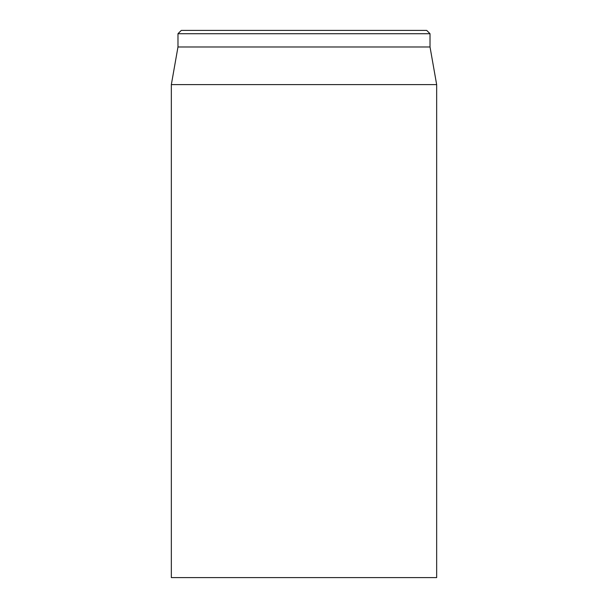 <?xml version="1.0" encoding="UTF-8"?>
<svg xmlns="http://www.w3.org/2000/svg" width="608" height="608" viewBox="0 0 608 608"><rect width="100%" height="100%" fill="white"/><g stroke="black" fill="none" stroke-linecap="round" stroke-linejoin="round"><path stroke-width="0.91" d="M171.342 84.596L171.342 577.6L436.658 577.6L436.658 84.596L171.342 84.596L177.977 46.983L430.023 46.983L430.023 33.714L426.702 30.4L181.298 30.4L177.977 33.714L430.023 33.714M177.977 46.983L177.977 33.714M430.023 46.983L436.658 84.596"/></g></svg>
